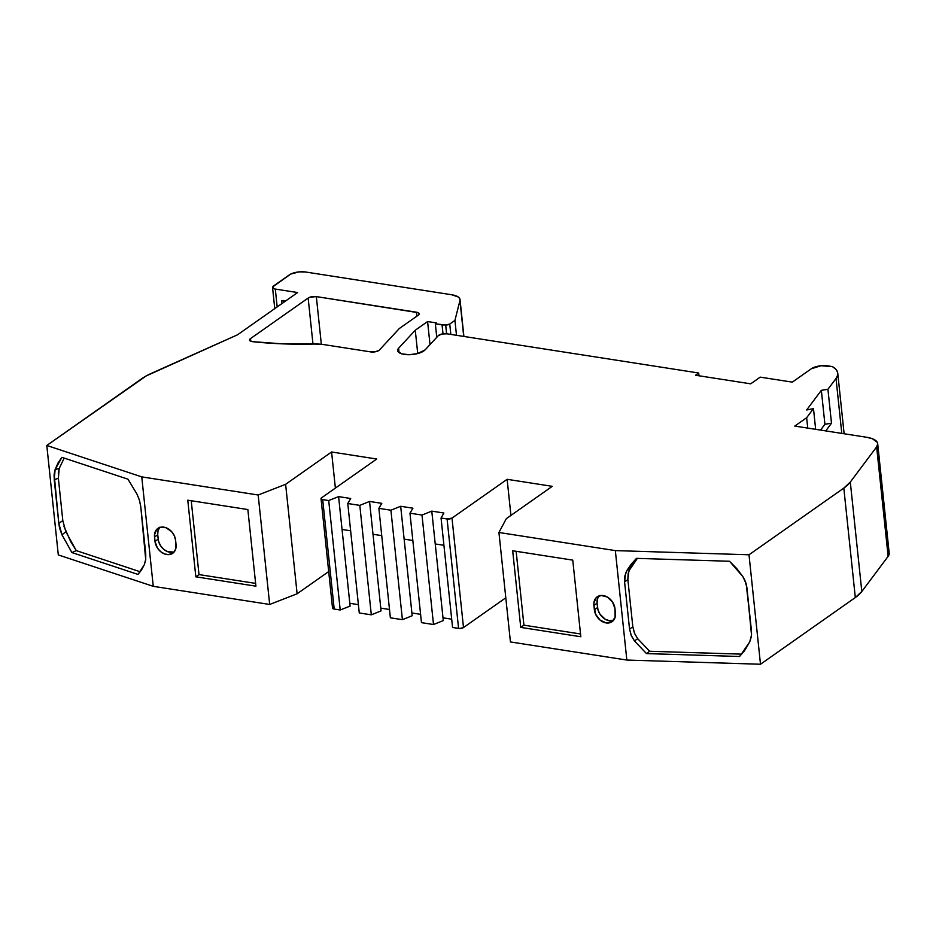 <?xml version="1.0" encoding="UTF-8"?>
<svg xmlns="http://www.w3.org/2000/svg" width="936" height="936" viewBox="0 0 936 936"><rect width="100%" height="100%" fill="white"/><g stroke="black" fill="none" stroke-linecap="round" stroke-linejoin="round"><path stroke-width="1.4" d="M378.893 350.45A5.955 2.293 174 0 1 370.714 351.901L323.482 344.542L370.714 351.901L375.184 351.796L378.893 350.45A5.955 2.293 174 0 1 370.714 351.901L323.482 344.542L314.671 344.038A23.845 9.161 174 0 1 323.482 344.542A23.845 9.161 174 0 0 314.671 344.038A213.338 81.982 174 0 1 252.31 341.64A5.955 2.293 174 0 1 249.561 340.025A5.955 2.293 174 0 1 250.474 338.621L250.743 341.207L250.474 338.621L308.143 298.058A5.955 2.293 174 0 1 316.333 296.607L321.34 344.272L316.333 296.607L416.403 312.191A5.955 2.293 174 0 1 419.164 313.794A5.955 2.293 174 0 1 418.252 315.198L399.309 328.513L379.408 350.017A5.955 2.293 174 0 1 378.893 350.45A5.955 2.293 174 0 0 379.408 350.017A5.955 2.293 174 0 1 378.893 350.45M458.581 628.419A3.58 1.369 -6 0 0 463.495 627.553L505.803 597.8L463.495 627.553L451.994 518.099A3.58 1.369 174 0 1 447.08 518.965L458.581 628.419L447.08 518.965L441.055 518.029L452.568 627.483L458.581 628.419A3.58 1.369 -6 0 0 463.495 627.553L459.88 628.501L452.568 627.483L458.581 628.419L447.08 518.965L441.055 518.029L452.568 627.483L441.055 518.029L443.875 513.01L431.777 511.126L435.228 543.956L443.933 545.314M887.749 550.473L889.2 553.281L888.135 556.347L861.81 591.517L855.317 597.554A59.611 22.909 -6 0 0 861.81 591.517L850.309 482.063A59.611 22.909 174 0 1 843.816 488.101L855.317 597.554L760.5 664.244L626.839 660.055L510.436 641.944L498.935 532.479L506.317 518.661L552.275 486.334L507.136 479.314L510.927 515.42L507.136 479.314L451.994 518.099A3.58 1.369 174 0 1 447.08 518.965L441.055 518.029L443.875 513.01L431.777 511.126L421.996 515.057L409.968 513.185L421.469 622.651L433.508 624.523L421.996 515.057L409.968 513.185L421.469 622.651L433.508 624.523L421.996 515.057L409.968 513.185L412.928 508.19L400.678 506.282L404.13 539.124L412.834 540.47M441.055 518.029L443.875 513.01L431.777 511.126L421.996 515.057L433.508 624.523L443.29 620.58L433.508 624.523L421.469 622.651L409.968 513.185L412.928 508.19L400.678 506.282L390.909 510.214L378.869 508.342L390.37 617.807L402.41 619.679L390.909 510.214L378.869 508.342L390.37 617.807L402.41 619.679L390.909 510.214L378.869 508.342L381.794 503.346L369.545 501.439L372.996 534.269L381.736 535.638M409.968 513.185L412.928 508.19L400.678 506.282L390.909 510.214L402.41 619.679L412.191 615.736L402.41 619.679L390.37 617.807L378.869 508.342L381.794 503.346L369.545 501.439L359.81 505.381L347.771 503.51L359.272 612.963L371.311 614.835L359.81 505.381L347.771 503.51L359.272 612.963L371.311 614.835L359.81 505.381L347.771 503.51L350.707 498.502L338.586 496.618L328.711 500.538L340.213 610.003L350.111 606.083L338.598 496.618L328.711 500.538L322.686 499.602L334.199 609.055L340.213 610.003L350.111 606.083L338.598 496.618L328.711 500.538L340.213 610.003L350.111 606.083L338.598 496.618L350.707 498.502L338.598 496.618M433.508 624.523L443.29 620.58L435.24 543.968M431.777 511.126L435.228 543.956L431.777 511.126L421.996 515.057M402.41 619.679L412.191 615.736L404.141 539.124M347.771 503.51L350.707 498.502L347.771 503.51L359.272 612.963L371.311 614.835L381.069 610.892L369.545 501.439L359.81 505.381L371.311 614.835L381.069 610.892L369.545 501.439L359.81 505.381M342.05 529.46L350.637 530.794M328.7 571.568L297.121 593.775L328.7 571.568L297.121 593.775L269.673 604.457L153.258 586.334L58.301 554.931L46.8 445.477L141.617 378.787A59.611 22.909 174 0 1 151.527 373.288L237.557 334.784L297.613 292.547L275.301 289.072L277.173 306.914L275.301 289.072A5.955 2.293 174 0 1 272.54 287.457A5.955 2.293 174 0 1 273.452 286.053L289.294 274.915A11.922 4.586 174 0 1 305.662 272.013L451.749 294.758A17.878 6.868 174 0 1 460.032 299.579A17.878 6.868 174 0 1 459.95 300.55L454.931 320.416L456.499 335.31L454.931 320.416L449.748 324.067L450.836 334.421L449.748 324.067A3.58 1.369 174 0 1 445.676 325.003L446.601 333.766L445.676 325.003L442.073 324.897L443.009 333.836L442.073 324.897L435.357 323.844L436.761 337.299L435.357 323.844L436.621 322.955L427.588 321.551L430.01 344.588L427.588 321.551L415.268 330.221L398.607 348.215L399.064 352.615M63.87 526.172L70.645 541.476L76.272 550.614L140.224 571.767L76.272 550.614L71.908 552.568L61.998 534.865L58.816 523.376L62.817 520.627L65.836 531.718L61.998 534.865L71.908 552.568L61.998 534.865L59.413 527.085L58.816 523.376L62.817 520.627L65.836 531.718L61.998 534.865L59.916 529.132L58.816 523.376L62.817 520.627L58.371 478.319L54.218 479.641L55.13 469.521L61.905 457.341L127.998 479.197L136.948 494.056L139.476 500.304L140.786 506.68L139.476 500.304L136.948 494.056L127.998 479.197L136.948 494.056L139.253 499.602L140.786 506.68L145.735 553.738L145.712 559.646L144.366 564.642L141.5 569.942L138.001 574.423L71.908 552.568L76.272 550.614L140.224 571.767M64.186 458.09L59.19 468.491L64.186 458.09L59.19 468.491L58.289 473.089M191.236 500.737L199.005 574.587L191.236 500.737L199.005 574.587L255.622 583.397L199.005 574.587L195.835 576.822L255.914 586.17L247.853 509.547L255.914 586.17L195.835 576.822L187.773 500.198L247.853 509.547L255.914 586.17L195.835 576.822L187.773 500.198L247.853 509.547L187.773 500.198L195.835 576.822L199.005 574.587L255.622 583.397M159.939 527.132L158.044 530.513L157.704 534.784L158.605 541.429L160.618 545.817L163.858 549.444L167.825 551.749L173.85 552.041M516.145 551.316L523.914 625.166L516.145 551.316L523.914 625.166L580.531 633.976L523.914 625.166L520.744 627.389L580.823 636.749L572.762 560.126L580.823 636.749L520.744 627.389L512.682 550.766L572.762 560.126L580.823 636.749L520.744 627.389L512.682 550.766L572.762 560.126L512.682 550.766L520.744 627.389L523.914 625.166L580.531 633.976M599.309 595.53L597.425 598.9L597.086 603.182L597.975 609.827L599.988 614.215L605.159 619.187L609.289 620.685L613.22 620.439M741.312 654.135L749.713 641.92L751.526 635.053L746.881 587.469L751.479 631.203L746.191 583.83L742.845 576.576L729.542 561.261L636.503 558.359L627.015 570.34L630.267 567.941L628.15 573.475L627.857 579.571L624.593 581.981L624.885 575.886L627.015 570.34L631.344 564.022L636.503 558.359L729.542 561.261L736.714 568.526L742.845 576.576L744.845 580.156L746.881 587.469L745.559 581.864L742.845 576.576L729.542 561.261L636.503 558.359L627.015 570.34L630.267 567.941L637.346 558.382L630.267 567.941L628.15 573.475L627.857 579.571L632.83 626.851L634.409 633.017L637.708 638.703L649.642 651.269L741.312 654.135L739.545 656.499L646.507 653.585L649.642 651.269L637.708 638.703L634.433 640.926L631.133 635.228L629.542 629.05L632.83 626.851L634.409 633.017L637.708 638.703L634.433 640.926L646.507 653.585L649.642 651.269L741.312 654.135L739.545 656.499L744.132 651.163L749.713 641.92L751.327 636.761L751.479 631.203L751.526 635.053L749.713 641.92L745.231 649.631L739.545 656.499L646.507 653.585L649.642 651.269L741.312 654.135L744.986 649.982M442.997 617.818L451.69 619.176M411.899 612.975L420.592 614.332M380.776 608.131L389.493 609.488M349.818 603.31L358.394 604.644M446.601 333.766L445.676 325.003L435.357 323.844L436.621 322.955L427.588 321.551L415.268 330.221L417.725 353.551L415.268 330.221L398.607 348.215A14.309 5.499 174 0 0 406.669 354.65A14.309 5.499 174 0 0 425.12 349.877L438.247 335.696A5.955 2.293 174 0 1 446.94 333.813L441.921 334.023L438.247 335.696L425.12 349.877L417.561 353.597L409.36 354.709L401.989 353.902L397.952 351.468L398.607 348.215A14.309 5.499 174 0 0 397.636 350.544A14.309 5.499 174 0 0 409.5 354.697A14.309 5.499 174 0 0 425.12 349.877L438.247 335.696A5.955 2.293 174 0 1 446.94 333.813L698.701 373.008L695.53 375.242L750.707 383.83L760.207 377.138L792.312 382.134L760.207 377.138L750.707 383.83L695.53 375.242L698.701 373.008L698.993 375.781M463.729 336.433L459.763 298.666L458.242 296.981L451.749 294.758A17.878 6.868 174 0 1 459.95 300.55L463.729 336.433L459.95 300.55L454.931 320.416L449.748 324.067A3.58 1.369 174 0 1 445.676 325.003L449.748 324.067L450.836 334.421M283.62 300.924L281.467 300.795A5.955 2.293 174 0 0 286.053 300.678A5.955 2.293 174 0 1 281.467 300.795L281.771 303.685L281.467 300.795L285.082 301.357L281.467 300.795L281.771 303.685M76.272 550.614L65.836 531.718L76.272 550.614L71.908 552.568L138.001 574.423L144.366 564.642L145.712 559.646L140.786 506.68L145.782 559.038L144.366 564.642L138.001 574.423L71.908 552.568M54.218 479.641L58.371 478.319L59.19 468.491L55.13 469.521L54.148 474.236L58.816 523.376L54.054 475.874L55.13 469.521L61.905 457.341L127.998 479.197L61.905 457.341L58.079 462.887L55.13 469.521L59.19 468.491L58.371 478.319L62.817 520.627L58.371 478.319L54.218 479.641L58.816 523.376M158.172 539.159A12.519 9.512 -125.1 0 0 174.166 551.936A12.519 9.512 -125.1 0 1 158.172 539.159L155.002 541.394L158.172 539.159L157.704 534.784L158.172 539.159L155.002 541.394L154.534 537.007L157.704 534.784A12.519 9.512 -125.1 0 1 159.6 527.506A12.519 9.512 -125.1 0 0 157.704 534.784L154.534 537.007A12.519 9.512 54.9 0 1 157.868 528.407A12.519 9.512 54.9 0 1 168.761 529.144A12.519 9.512 54.9 0 1 175.605 540.294L176.062 544.67A12.519 9.512 54.9 0 1 172.739 553.27A12.519 9.512 54.9 0 1 161.846 552.544A12.519 9.512 54.9 0 1 155.002 541.394L154.51 534.795L156.768 529.366L159.927 527.401L165.941 527.693L171.662 531.683L174.342 535.766L175.605 540.294L175.722 548.941L173.839 552.31L168.772 554.627L164.666 553.983L160.688 551.678L157.447 548.051L155.002 541.394L154.534 537.007L157.704 534.784M328.711 500.538L322.686 499.602A3.58 1.369 174 0 1 321.586 497.8L321.118 498.876L322.686 499.602L334.199 609.055L340.213 610.003L328.711 500.538L322.686 499.602A3.58 1.369 174 0 1 321.036 498.642A3.58 1.369 174 0 1 321.586 497.8L376.728 459.014L331.59 451.983L285.62 484.31L258.172 495.004L141.757 476.88L153.258 586.334L58.301 554.931L46.8 445.477L141.757 476.88L153.258 586.334L58.301 554.931L46.8 445.477L141.617 378.787A59.611 22.909 174 0 1 151.527 373.288L237.557 334.784L297.613 292.547L275.301 289.072A5.955 2.293 174 0 1 273.452 286.053L289.294 274.915A11.922 4.586 174 0 1 305.662 272.013L451.749 294.758L305.662 272.013L299.029 271.896L290.722 274.072L272.622 286.966L273.616 288.604L275.301 289.072L277.173 306.914M321.036 498.642L332.537 608.096A3.58 1.369 -6 0 0 334.199 609.055L332.619 608.341L333.087 607.253A3.58 1.369 -6 0 0 334.199 609.055L340.213 610.003M597.086 603.182A12.519 9.512 -125.1 0 1 598.981 595.904A12.519 9.512 -125.1 0 0 597.086 603.182L593.915 605.405A12.519 9.512 54.9 0 1 597.25 596.805A12.519 9.512 54.9 0 1 608.131 597.531A12.519 9.512 54.9 0 1 614.975 608.681L615.443 613.068A12.519 9.512 54.9 0 1 612.109 621.668A12.519 9.512 54.9 0 1 601.228 620.931A12.519 9.512 54.9 0 1 594.372 609.781L597.542 607.558A12.519 9.512 -125.1 0 0 613.536 620.334A12.519 9.512 -125.1 0 1 597.542 607.558L594.372 609.781L593.88 603.193L596.15 597.765L601.204 595.448L607.359 597.051L612.53 602.023L614.975 608.681L615.104 617.339L611.758 621.89L606.118 622.92L600.058 620.065L595.635 614.308L593.915 605.405A12.519 9.512 54.9 0 1 603.24 595.553A12.519 9.512 54.9 0 1 614.975 608.681L615.443 613.068A12.519 9.512 54.9 0 1 606.118 622.92A12.519 9.512 54.9 0 1 594.372 609.781L597.542 607.558L597.086 603.182L593.915 605.405L597.086 603.182L597.542 607.558M637.346 558.382L628.875 570.925L627.857 579.571L624.593 581.981L629.542 629.05L632.83 626.851L634.702 633.695L637.708 638.703L649.642 651.269M627.857 579.571L632.83 626.851L627.857 579.571L624.593 581.981L629.542 629.05L631.133 635.228L634.433 640.926L646.507 653.585L634.433 640.926L631.414 635.883L629.542 629.05L632.83 626.851M698.701 373.008L446.94 333.813L698.701 373.008L695.53 375.242L750.707 383.83L760.207 377.138L792.312 382.134L811.325 368.761A11.922 4.586 174 0 1 827.693 365.859L832.373 366.596A39.347 15.116 174 0 1 837.755 373.207A39.347 15.116 174 0 1 836.023 378.483L841.792 433.391L836.023 378.483L827.927 389.294L831.496 423.224L824.908 424.277L821.352 390.335L827.927 389.294L831.496 423.224L824.908 424.277L821.352 390.335L806.645 409.98A89.411 34.363 174 0 0 813.478 408.599L806.645 417.725L794.769 426.079L866.642 437.264A23.845 9.161 174 0 1 877.687 443.687A23.845 9.161 174 0 1 876.634 446.893L850.309 482.063A59.611 22.909 174 0 1 843.816 488.101L855.317 597.554L760.5 664.244L626.839 660.055L510.436 641.944L498.935 532.479L506.317 518.661L552.275 486.334L507.136 479.314L451.994 518.099L463.495 627.553L451.994 518.099L447.08 518.965M841.792 433.391L836.023 378.483L827.927 389.294L821.352 390.335L827.927 389.294L831.496 423.224L825.751 430.899L831.496 423.224L824.908 424.277L821.352 390.335L806.645 409.98A89.411 34.363 174 0 0 813.478 408.599L806.645 417.725L794.769 426.079L866.642 437.264A23.845 9.161 174 0 1 876.634 446.893L850.309 482.063L861.81 591.517L850.309 482.063L843.816 488.101L748.999 554.779L760.5 664.244L626.839 660.055L615.338 550.602L498.935 532.479L506.317 518.661L552.275 486.334L507.136 479.314L451.994 518.099M820.556 430.092L824.908 424.277M815.654 429.331L813.478 408.599A89.411 34.363 174 0 1 806.645 409.98L821.352 390.335M250.743 341.207L250.474 338.621A5.955 2.293 174 0 0 252.31 341.64A213.338 81.982 174 0 0 314.671 344.038L282.695 343.851L252.31 341.64L249.701 340.435L250.474 338.621L308.143 298.058L312.987 344.074L308.143 298.058L309.746 297.262L316.333 296.607L418.076 312.659L419.024 313.396L418.252 315.198L399.309 328.513L379.408 350.017L399.309 328.513L418.252 315.198A5.955 2.293 174 0 0 416.403 312.191L416.824 316.192M153.258 586.334L269.673 604.457L297.121 593.775L285.62 484.31L297.121 593.775L269.673 604.457L258.172 495.004L141.757 476.88L153.258 586.334L269.673 604.457L258.172 495.004L141.757 476.88L46.8 445.477L146.18 375.944L237.557 334.784L297.613 292.547L275.301 289.072M335.38 488.089L331.59 451.983L376.728 459.014L321.586 497.8L376.728 459.014L331.59 451.983L335.38 488.089L331.59 451.983L285.62 484.31L258.172 495.004L269.673 604.457M626.839 660.055L615.338 550.602L498.935 532.479L510.436 641.944L626.839 660.055L615.338 550.602L748.999 554.779L760.5 664.244L855.317 597.554A59.611 22.909 -6 0 0 861.81 591.517L888.135 556.347L876.634 446.893L877.699 443.828L877.278 442.365L872.422 438.738L866.642 437.264L794.769 426.079L806.645 417.725L807.733 428.091M627.015 570.34L624.885 575.886L624.593 581.981L625.611 573.312L627.015 570.34L630.267 567.941M877.687 443.687L889.188 553.153A23.845 9.161 174 0 1 888.135 556.347L876.634 446.893L850.309 482.063M498.935 532.479L615.338 550.602L748.999 554.779L760.5 664.244M855.317 597.554L843.816 488.101L748.999 554.779L615.338 550.602M836.023 378.483L837.615 375.242L837.533 372.095L835.754 369.17L832.373 366.596A39.347 15.116 174 0 1 836.023 378.483L827.927 389.294M827.693 365.859L832.373 366.596L821.059 365.754L811.325 368.761A11.922 4.586 174 0 1 827.693 365.859M792.312 382.134L811.325 368.761L792.312 382.134M378.869 508.342L381.794 503.346L369.545 501.439M400.678 506.282L390.909 510.214M371.311 614.835L381.069 610.892L373.008 534.28M443.009 333.836L442.073 324.897L435.357 323.844L436.761 337.299M445.676 325.003L442.073 324.897M435.357 323.844L436.621 322.955L427.588 321.551L430.01 344.588M322.686 499.602L334.199 609.055M456.499 335.31L454.931 320.416L449.748 324.067M281.467 300.795L285.082 301.357M65.836 531.718L61.998 534.865M59.19 468.491L55.13 469.521M199.005 574.587L195.835 576.822M154.534 537.007A12.519 9.512 54.9 0 1 163.858 527.155A12.519 9.512 54.9 0 1 175.605 540.294L176.062 544.67A12.519 9.512 54.9 0 1 166.737 554.521A12.519 9.512 54.9 0 1 155.002 541.394M523.914 625.166L520.744 627.389M594.372 609.781L593.915 605.405M624.593 581.981L629.542 629.05M637.708 638.703L634.433 640.926M739.545 656.499L646.507 653.585M831.496 423.224L825.751 430.899M312.987 344.074L308.143 298.058A5.955 2.293 174 0 1 316.333 296.607L321.34 344.272M887.492 550.239A23.845 9.161 174 0 1 888.135 556.347L861.81 591.517M505.803 597.8L463.495 627.553M417.725 353.551L415.268 330.221L398.607 348.215M427.588 321.551L415.268 330.221M459.95 300.55L454.931 320.416M46.8 445.477L141.757 476.88M297.121 593.775L285.62 484.31L258.172 495.004M331.59 451.983L285.62 484.31M510.927 515.42L507.136 479.314M843.816 488.101L748.999 554.779M888.135 556.347L876.634 446.893M813.478 408.599L806.645 417.725M250.474 338.621L308.143 298.058M316.333 296.607L416.403 312.191M463.905 336.457L460.032 299.579M274.763 308.611L272.54 287.504M837.755 373.207L844.12 433.754"/></g></svg>
